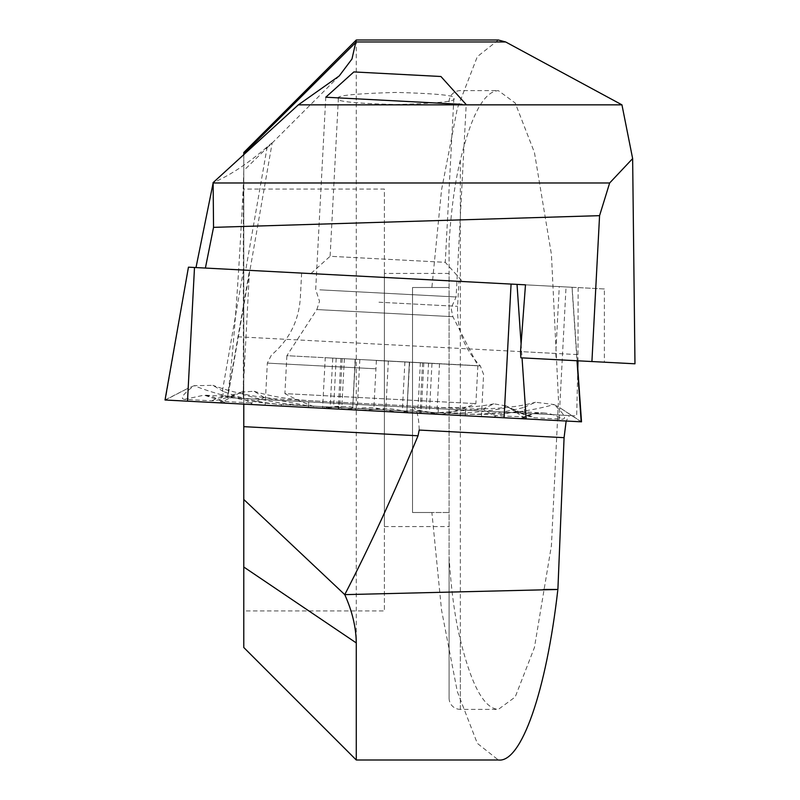 <?xml version="1.0" encoding="UTF-8"?>
<svg xmlns="http://www.w3.org/2000/svg" width="800" height="800" viewBox="0 0 800 800"><rect width="100%" height="100%" fill="white"/><g stroke="black" fill="none" stroke-linecap="round" stroke-linejoin="round"><path stroke-width="0.6" stroke-dasharray="4 3" d="M338.38 98.49C335.25 95.62 354.6 93.6 396.43 92.43C438.14 93.6 457.28 95.62 453.85 98.49C456.98 101.35 437.63 103.37 395.8 104.55C354.09 103.37 334.95 101.35 338.38 98.49L330.11 256.29L445.26 262.32L462.56 281.53L310.9 273.59L462.56 281.53M453.85 98.49L445.26 262.32L330.11 256.29L310.9 273.59M384.4 273.44L384.4 526.56L384.4 273.44L449.09 273.44L449.09 556.96C451.19 590.38 454.94 617.96 460.34 639.71C471.46 685.36 484.13 708.59 498.36 709.38L515.2 697L534.44 647.5L551.42 545.59L558.49 400L551.42 254.41L534.44 152.5L515.2 103L498.36 90.63C484.13 91.41 471.46 114.64 460.34 160.29C454.94 182.02 451.19 209.6 449.09 243.04L449.09 273.44M498.36 40L477.32 56.65L457.33 108.37L441.54 189.89L431.89 287.5L449.09 287.5L412.53 287.5L412.53 512.5L449.09 512.5L431.89 512.5L441.54 610.11L457.33 691.63L477.32 743.35L498.36 760M384.4 526.56L449.09 526.56M243.78 189.06L243.78 404.13L243.78 189.06L384.4 189.06L384.4 610.94L384.4 189.06M243.78 610.94L243.78 426.66L243.78 610.94L384.4 610.94M449.09 243.04L449.09 698.12A11.25 11.25 0 0 0 460.34 709.37M449.09 698.12L449.09 556.96M449.09 101.88A11.25 11.25 0 0 1 460.34 90.63L498.36 90.63M460.34 160.29L460.34 709.38L498.36 709.38M356.28 40L356.28 760M431.89 287.5L412.53 287.5L412.53 512.5L431.89 512.5M188.45 267.17L517.03 284.39M634.97 363.8L604.37 362.19L604.37 288.97L249.52 270.37L227.45 397.64C233.08 356.76 238.38 285.82 243.35 184.8L243.78 170.53L272.18 142.8L227.72 397.65M272.18 142.8L267.2 146.85C248.42 163.23 230.35 175.19 213 182.73M243.78 404.13L243.78 399.1L243.18 398.46L412.74 407.35C416.66 408.4 418.81 415.97 419.19 430.07M412.74 407.35L569.43 415.56L566.15 421.02M243.78 152.5L243.78 647.5M243.78 154.81L243.78 399.1M578.13 287.59L577.99 360.81M577.8 368.75L576.67 415.94L569.43 415.56M604.37 288.97L559.27 286.6L555.77 353.45L556.21 359.67L520.85 357.81M555.77 353.45L520.53 351.6M237.86 336.79L578.13 354.62M227.54 397.64L576.67 415.94M559.27 286.6L525.48 284.83L572.01 287.27L577.01 360.76M243.18 398.46L227.45 397.64M556.21 359.67L604.37 362.19M380.27 277.22L458.92 281.34L380.27 277.22M373.27 410.91L265.13 405.25L373.27 410.91M253.14 404.62L521.49 418.68L225.05 403.15L253.14 404.62L250.46 402.85C253.15 402.81 257.74 401.04 264.25 397.54L308.54 405.9C285.47 404.55 263.61 400.73 242.97 394.44L241.96 392.04L237.24 394.14C224.49 398.68 215.98 400.91 211.73 400.82L184.5 399.39C179.73 398.7 182.95 394.13 194.16 385.68L188.18 388.2L187.5 401.18M188.54 267.17L165.37 400.02L188.18 388.2L165.03 400L581.51 421.83L559.72 407.68L581.17 421.81M242.97 394.44L249.48 270.37L572.01 287.27M223.54 391.54L212.87 385.36L194.16 385.68C220.33 396.09 249.38 402.35 281.3 404.47C260.84 402.92 241.58 398.61 223.54 391.54L221.74 400.99L225.9 403.19M524.2 407.3L535.46 402.25L554.03 404.54C526.92 412.15 497.37 415.34 465.4 414.12C485.92 414.72 505.52 412.44 524.2 407.3L525 416.88L496.25 415.73C493.58 415.41 489.19 413.17 483.09 409.01L438.16 412.69C461.25 413.76 483.39 412.25 504.57 408.15L505.82 405.87L510.3 408.45C522.51 414.3 530.74 417.4 534.97 417.76L562.21 419.19C567.02 418.99 564.29 414.11 554.03 404.54L559.72 407.68L559.04 420.65L566.04 286.96M264.25 397.54L254.11 391.26L241.96 392.04M505.82 405.87L493.83 403.82L483.09 409.01M355.28 359.28L431.99 363.3L429.42 412.21L419.08 410.25L417.89 410.5L420.51 412.97C416.08 413.23 410.02 412.5 402.34 410.79C391.38 408.34 381.87 407.88 373.82 409.39C362.35 410.6 355.32 410.2 352.72 408.19L355.35 359.28L352.72 408.19C352.57 406.31 346.2 406.01 333.63 407.29C320.57 408.41 319.42 408.31 330.19 407.01L340.68 406.14L341.84 406.52L338.31 408.29L344.95 409.17L357.28 408.43C368.43 407.14 377.93 407.67 385.78 410.02C397.06 412.42 404.1 412.75 406.9 411.03L409.39 362.11L406.9 411.03C407.25 409.17 413.61 409.54 425.98 412.13L436.19 413.79L429.42 412.21M431.99 363.3L409.39 362.11M404.9 361.88L402.34 410.79M409.46 362.12L332.75 358.1L330.19 407.01L320.74 408.16L438.7 414.34L320.74 408.16M319.84 289.83L456.12 296.97L319.84 289.83M317.93 408.01L441.51 414.49L317.93 408.01A225 225 0 0 1 284.89 393.61L475.88 403.62L284.89 393.61L286.88 355.69L477.87 365.7L286.88 355.69L316.84 309.56L452.89 316.69L316.84 309.56L319.54 301.25L315.69 289.61L325.77 97.22L462.06 104.36M353.85 71.93L440.92 76.5M409.62 362.12L406.9 411.03M439.5 363.69L436.86 414.02L436.19 413.79M423.82 362.87L421.22 412.63L420.51 412.97M355.13 359.27L352.72 408.19M332.75 358.1L325.25 357.7L322.61 408.03L326.06 407.51M325.25 357.7L355.35 359.28M359.84 359.52L357.28 408.43M460.34 709.38L460.34 639.71M267.2 146.85L245.69 270.17M243.35 184.8L243.35 398.49M378.96 302.22L457.61 306.34L378.96 302.22M375.91 360.46L480.36 365.94L375.91 360.46M375.48 368.78L267.34 363.12L375.48 368.78M243.51 270.05L220.34 402.9L237.24 394.14M521.1 344.03L522.04 357.88M438.16 412.69C438.53 405.73 438.53 405.73 438.16 412.69C438.53 405.73 438.53 405.73 438.16 412.69L281.3 404.47L438.16 412.69L438.08 414.31M504.57 408.15L504.07 417.77M510.3 408.45L526.19 418.93M308.54 405.9L308.82 400.63L308.54 405.9L465.4 414.12L308.54 405.9L308.46 407.52M184.5 399.39L204.13 395.14L223.22 401.42L250.46 402.85A39.37 38.78 93 0 0 231.37 396.57L226.65 396.74L243.16 391.57M281.3 404.47L281.22 406.09M520.64 418.64L523.49 417.16A39.37 38.78 93 0 1 543.12 412.91L515.89 411.48L496.25 415.73L493.4 417.21M465.4 414.12C465.77 407.16 465.77 407.16 465.4 414.12C465.77 407.16 465.77 407.16 465.4 414.12L465.32 415.74M211.73 400.82A39.37 38.78 93 0 1 231.37 396.57L204.13 395.14L213.36 396.94L225.05 403.15M543.12 412.91A39.37 38.78 93 0 1 543.13 412.91A39.37 38.78 93 0 1 562.21 419.19M504.69 405.28C524.15 414.27 518.84 411.26 520.57 412.14L515.88 411.48L534.97 417.76M342.17 358.59L339.6 407.6M336.19 358.28L333.63 407.29M376.39 360.38L373.82 409.39M422.57 362.8L420 411.81M428.55 363.12L425.98 412.13M388.35 361.01L385.78 410.02M339.22 75.97L269.11 146.08M301.63 273.1L300.32 298.09C298.71 321.12 289.09 340.09 271.47 354.99L267.34 363.12L265.13 405.25M481.4 416.58L483.61 374.45L480.36 365.94C464.38 349.27 456.8 329.41 457.61 306.34L458.92 281.34M572.1 287.27L577.24 360.77M521.49 418.68L533.76 413.73L543.13 412.91M254.11 391.26C268.86 395.94 287.09 399.06 308.82 400.63L465.68 408.85C495.11 409.39 518.37 407.18 535.46 402.23M493.83 403.82C478.67 406.94 460.21 408.14 438.44 407.42L281.58 399.2C256.13 397.49 233.23 392.86 212.88 385.32M441.51 414.49A225 225 0 0 0 475.88 403.62L477.87 365.7L452.89 316.69L451.08 308.14L456.12 296.97L466.2 104.58M344.37 358.7L341.86 406.52M433.47 413.13L438.7 414.34M420.38 362.69L417.87 410.5M340.92 358.52L338.31 408.29"/><path stroke-width="1.2" d="M566.15 421.02L564.08 437.67L419.19 430.07L418.02 435.79L243.78 426.66L243.78 404.13M243.78 567.01L243.78 647.5L356.28 760L356.28 642.93L243.78 567.01L243.78 426.66M356.28 760L498.36 760C521.26 763.17 546.33 691.32 557.86 589.47L344.76 594.64C352.21 611.13 356.05 627.22 356.28 642.93M621.95 104.84L298.35 104.84L339.21 75.96L351.97 59.01L356.28 40L498.36 40L505.67 41.97L621.95 104.84L632.64 158.58L634.97 363.8L591.92 361.54L599.57 215.66L609.65 182.98L213.14 182.98L213.54 227.36L599.57 215.66M505.67 41.97L356.28 41.97L243.78 153.86L243.78 152.5L356.28 40M243.78 153.86L243.78 154.81M577.99 360.81L577.8 368.75M564.08 437.67L557.91 589.08M591.92 361.54L520.85 357.81L520.53 351.6L525.48 284.83L517.03 284.39L525.48 284.83M418.02 435.79C393.89 493.93 369.47 546.88 344.76 594.64L243.78 499.48M632.64 158.58L609.65 182.98M213.54 227.36L205.39 268.06M196 267.56L213.14 182.98M298.35 104.84L213 182.73M187.5 401.18L165.03 400L188.45 267.17L194.5 267.49L187.5 401.18L581.51 421.83L577.24 360.77M521.1 344.03L517.03 284.39L194.5 267.49M462.06 104.36L325.77 97.22L353.85 71.93L438.35 76.36L440.92 76.5L466.2 104.58M543.29 589.47L557.86 589.47M511.07 284.08L504.07 417.77M522.04 357.88L526.19 418.93M577.01 360.76L581.17 421.81"/></g></svg>
